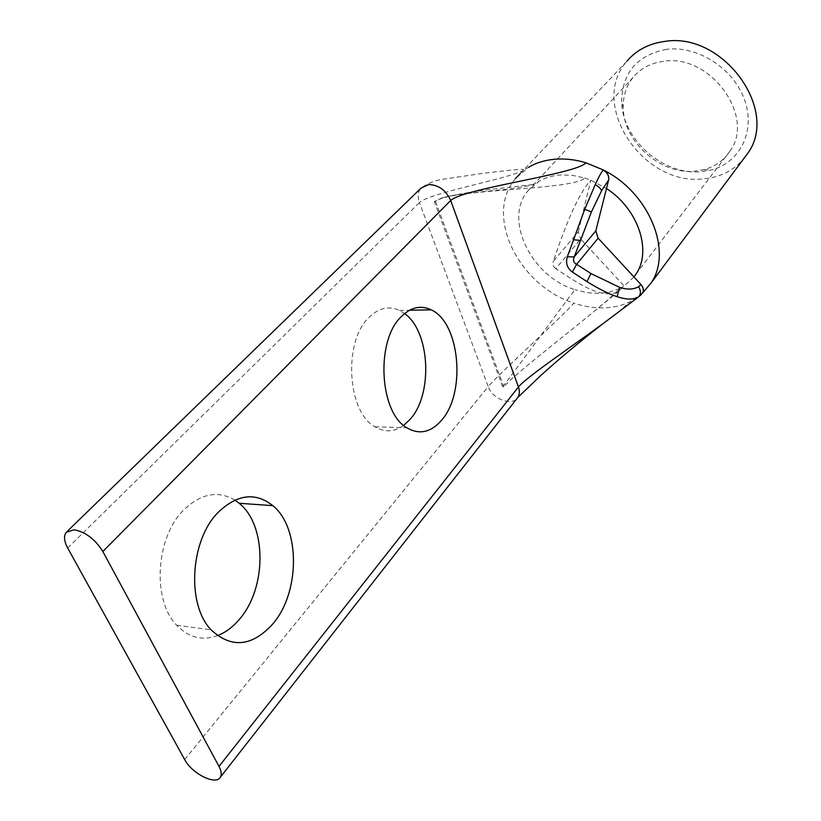 <?xml version="1.0" encoding="UTF-8"?>
<svg xmlns="http://www.w3.org/2000/svg" width="821" height="821" viewBox="0 0 821 821"><rect width="100%" height="100%" fill="white"/><g stroke="black" fill="none" stroke-linecap="round" stroke-linejoin="round"><path stroke-width="0.62" stroke-dasharray="4.11 3.08" d="M404.579 313.55L399.529 310.441C388.867 305.556 378.635 307.926 368.845 317.553C343.086 341.546 347.15 411.957 374.961 426.807C384.731 432.575 394.296 432.103 403.675 425.401M234.857 500.102C218.037 490.209 201.012 493.472 183.812 509.882C155.795 536.944 151.721 600.13 176.71 625.253C188.707 637.578 202.264 641.047 217.401 635.67M520.145 173.611L627.028 61.082C588.247 103.867 642.463 185.762 702.56 178.927C719.073 177.664 732.537 171.261 742.954 159.726M641.673 294.092L641.242 294.626M663.573 61.318C650.776 62.991 640.616 68.348 633.083 77.4C626.218 86.041 622.934 96.211 623.221 107.9C623.437 141.674 660.382 174.524 694.35 171.23L703.925 169.649C715.019 166.632 723.65 160.516 729.848 151.31C755.936 116.726 710.196 53.468 663.573 61.318M666.529 49.332C637.281 55.089 622.318 72.464 621.651 101.455C621.928 139.016 662.804 175.345 700.559 171.722L711.222 169.968C739.803 162.753 755.833 131.422 744.657 100.08C733.841 68.677 697.573 45.268 666.529 49.332M642.638 292.953L629.748 301.902C622.277 305.576 613.441 307.567 603.24 307.896C592.967 307.947 583.177 306.336 573.858 303.082C564.869 314.269 498.552 374.058 488.197 386.578C492.128 398.483 510.693 406.2 517.014 398.452M633.966 276.975L624.124 285.975L580.652 239.014L555.755 268.703C576.383 282.044 600.931 299.839 617.997 291.845L624.124 285.975L619.67 288.499C616.037 292.799 607.427 300.517 593.829 311.641C561.492 338.283 512.273 376.346 503.796 386.794L502.637 386.783C512.807 374.037 565.977 300.917 575.018 289.69C531.166 276.626 503.304 219.053 527.965 190.79L539.038 181.297L532.86 184.53C514.459 190.493 463.752 191.652 442.109 197.851L434.35 201.576L435.561 201.494C449.939 188.512 573.407 190.451 584.685 178.003L572.155 175.294L560.127 174.976C552.297 175.581 545.267 177.685 539.038 181.297M578.302 231.768L590.822 180.179C575.819 196.465 562.169 235.535 553.282 261.335L578.302 231.768L580.652 239.014M584.685 178.003L590.822 180.179L606.493 188.512M555.755 268.703C553.21 266.815 552.389 264.352 553.282 261.335M435.561 201.494L503.796 386.794M502.637 386.783L434.35 201.576M67.671 547.987L419.418 202.571C417.417 196.476 417.951 191.673 421.009 188.153M184.684 759.589L488.197 386.578L419.418 202.571C430.101 192.781 500.317 180.599 522.474 170.963L515.516 178.485L528.55 167.34L522.854 170.45C527.646 167.823 508.835 170.481 484.01 173.169L442.006 179.399C434.596 180.548 427.608 183.452 421.04 188.112L421.06 188.091M619.67 288.499L609.572 292.071L598.55 293.446L586.933 292.645L575.018 289.69M618.028 312.37L629.748 301.902M515.516 178.485C484.062 214.979 518.113 285.287 573.858 303.082M66.275 532.285L67.148 531.433M399.529 310.441L409.494 310.246M527.975 190.79L633.083 77.4M623.221 107.9L621.651 101.455M374.961 426.807L406.949 427.844M176.71 625.253L211.059 629.81M636.049 274.04L729.848 151.31M703.925 169.649L711.222 169.968M532.86 184.53L504.566 187.865C483.99 189.682 463.167 193.007 442.109 197.851M593.829 311.641L617.997 291.845M527.985 190.77L534.45 183.976"/><path stroke-width="1.23" d="M102.841 551.507C95.154 539.233 85.6 531.987 74.177 529.771L66.275 532.285C63.566 535.897 64.028 541.131 67.671 547.987L184.684 759.589C191.888 773.68 216.097 785.738 220.367 777.2L517.825 397.405C519.642 394.542 519.837 391.073 518.431 386.989L450.698 200.488L102.841 551.507L219.002 766.383C221.403 770.97 221.865 774.572 220.367 777.2M400.894 317.019C410.541 307.259 420.629 304.858 431.138 309.815C459.924 322.448 466.328 392.623 441.626 420.198C430.953 432.462 419.398 435.007 406.949 427.844C379.528 412.809 375.495 341.341 400.894 317.019M403.675 425.401L410.141 419.305C433.272 394.018 430.081 331.335 404.579 313.55M218.058 512.478C237.115 494.191 255.372 491.923 272.859 505.654C300.363 527.862 300.332 592.239 272.757 624.001C251.944 646.732 231.378 648.662 211.059 629.81C186.285 604.348 190.308 540.054 218.058 512.478M217.401 635.67C225.344 632.601 232.548 627.295 239.024 619.742C266.917 588.585 266.958 525.173 239.157 503.273L234.857 500.102M742.954 159.726L747.767 153.27C779.796 109.819 722.408 31.208 664.353 41.491C648.775 43.646 636.337 50.173 627.028 61.082M528.55 167.34C535.692 162.927 544.518 160.208 555.006 159.182C565.628 158.474 575.962 159.695 585.999 162.835L603.312 169.957C649.278 192.668 672.902 251.4 651.145 282.927L642.566 293.056C643.972 290.408 643.438 287.607 640.955 284.63L638.605 286.724C633.35 289.597 627.018 289.813 619.639 287.381L590.956 273.547L576.629 264.3C573.633 262.946 572.822 260.473 574.197 256.891L591.438 211.88L601.516 190.893L608.607 179.994C609.192 175.94 607.396 172.626 603.219 170.07L603.312 169.957C607.458 172.533 609.233 175.858 608.659 179.922L608.607 179.994M641.242 294.626L638.389 297.028C633.217 299.839 626.136 299.727 617.146 296.679C609.161 294.113 599.094 289.095 586.964 281.613L572.35 272.018C567.157 268.159 565.484 263.089 567.321 256.819L584.716 209.345L595.235 184.633C598.683 177.018 601.341 172.153 603.219 170.07M567.321 256.819L574.197 256.891L595.81 230.886L608.659 179.922M572.35 272.018L576.629 264.3L598.14 238.193L640.996 284.579C643.438 287.422 643.982 290.213 642.638 292.953L638.707 296.802C640.996 294.021 640.965 290.665 638.605 286.724M606.493 188.512C638.358 209.098 652.12 250.949 636.049 274.04L633.966 276.975M595.81 230.886L598.14 238.193M67.148 531.433L421.06 188.091L428.706 184.561C438.63 184.899 445.967 190.215 450.698 200.488C464.019 188.112 575.429 174.401 585.999 162.835M219.002 766.383L518.431 386.989C526.107 377.444 571.529 346.678 602.46 324.079L618.028 312.37M517.014 398.452L517.825 397.405M595.235 184.633C598.991 186.829 601.095 188.912 601.516 190.893M584.716 209.345L591.438 211.88M573.243 239.753L580.149 240.368M586.964 281.613L590.956 273.547M617.146 296.679L619.639 287.381M638.635 296.863L602.46 324.079C579.924 341.598 559.583 358.531 541.45 374.869L517.815 397.436M409.494 310.246L431.138 309.815M239.157 503.273L272.859 505.654M651.145 282.927L747.767 153.27M515.526 178.475L520.145 173.611"/></g></svg>
